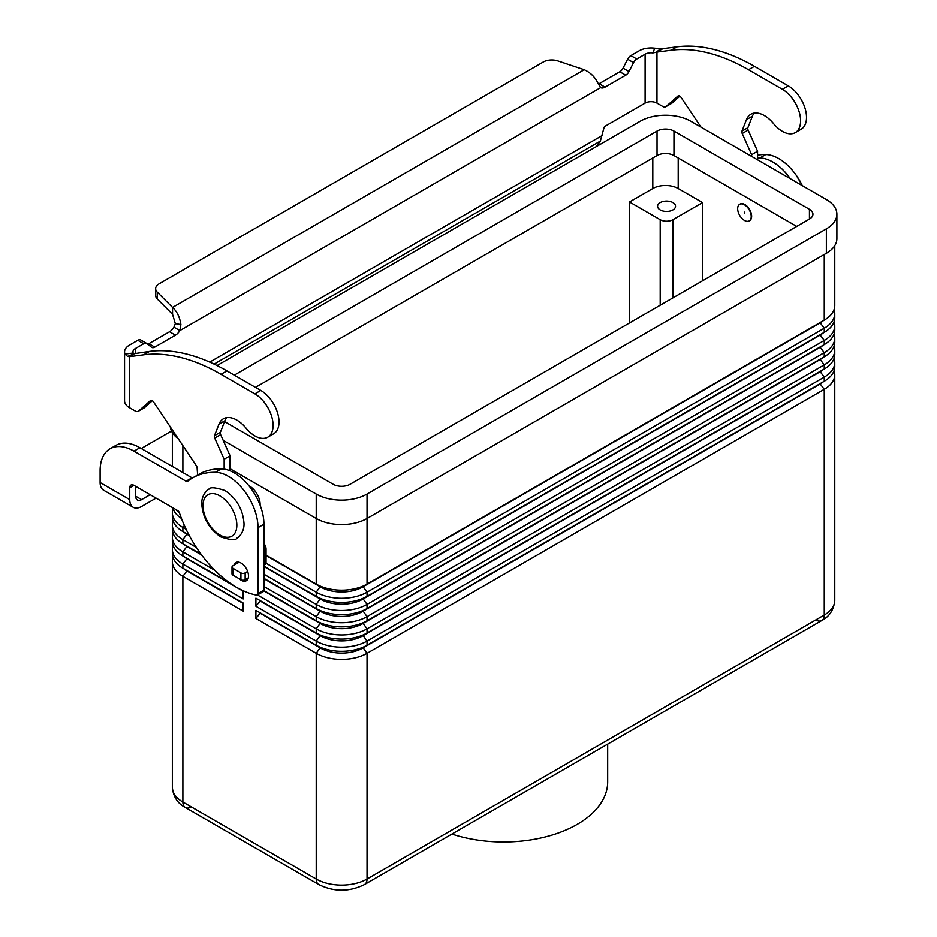 <?xml version="1.0" encoding="UTF-8"?>
<svg xmlns="http://www.w3.org/2000/svg" width="937" height="937" viewBox="0 0 937 937"><rect width="100%" height="100%" fill="white"/><g stroke="black" fill="none" stroke-linecap="round" stroke-linejoin="round"><path stroke-width="1.41" d="M238.947 578.609A10.483 6.044 -120 0 0 246.326 580.729A10.483 6.044 -120 0 0 248.492 575.927A10.483 6.044 -120 0 0 243.925 565.386A10.483 6.044 -120 0 0 235.843 562.575A10.483 6.044 -120 0 0 233.957 565.198M242.355 590.333L243.198 590.825L243.198 598.919L182.879 564.086A35.922 20.743 180 0 1 172.349 549.422L172.349 553.556A35.922 20.743 0 0 0 182.879 568.22L243.198 603.053L243.198 611.135L182.879 576.314L182.879 802.025A11.97 6.91 120 0 0 185.35 807.507L318.709 884.493A11.97 6.91 120 0 1 316.226 879.011L182.879 802.025A35.922 20.743 180 0 1 172.349 787.361C173.275 796.755 177.608 803.466 185.35 807.507L185.35 807.507A11.97 6.91 120 0 0 191.347 806.909M185.35 807.507L318.709 884.493C333.994 892.024 349.267 892.024 364.552 884.493L821.772 620.528A11.97 6.91 -120 0 0 824.255 615.035L367.035 879.011A11.97 6.91 60 0 1 364.552 884.493L821.772 620.528A11.97 6.91 -120 0 1 815.787 619.931M451.927 834.059A104.112 60.109 0 0 0 607.68 781.856L607.68 744.13M660.198 209.911A8.983 5.189 180 0 1 657.575 206.245A8.983 5.189 180 0 1 663.115 201.455A8.983 5.189 180 0 1 672.907 202.579A8.983 5.189 180 0 1 675.53 206.245A8.983 5.189 180 0 1 669.99 211.036A8.983 5.189 180 0 1 660.198 209.911M744.447 204.781A9.581 5.528 60 0 1 750.713 213.214A9.581 5.528 60 0 1 749.237 220.898A9.581 5.528 60 0 1 744.447 220.418A9.581 5.528 60 0 1 738.192 211.973A9.581 5.528 60 0 1 739.656 204.301A9.581 5.528 60 0 1 744.447 204.781M739.879 204.184A9.581 5.528 60 0 1 740.089 204.055A9.581 5.528 60 0 1 744.88 204.535A9.581 5.528 60 0 1 751.134 212.968A9.581 5.528 60 0 1 749.659 220.652A9.581 5.528 60 0 1 749.448 220.769M744.447 212.113L744.447 213.086L744.447 212.113M248.891 485.741A14.969 8.644 60 0 1 249.547 486.104A14.969 8.644 60 0 1 260.111 505.195M243.198 603.428L187.107 571.043A29.937 17.288 180 0 1 183.722 568.712M187.107 570.668L182.879 576.314A35.922 20.743 180 0 1 172.349 561.638A35.922 20.743 180 0 1 173.04 557.597M243.198 591.212L187.107 558.815A29.937 17.288 180 0 1 183.722 556.496M172.349 549.422A35.922 20.743 180 0 1 173.04 545.381M214.878 570.34L182.879 551.87A35.922 20.743 180 0 1 172.349 537.206L172.349 541.328A35.922 20.743 0 0 0 182.879 556.004L230.889 583.716M201.619 554.973L187.107 546.599A29.937 17.288 180 0 1 183.722 544.268M172.349 537.206A35.922 20.743 180 0 1 173.04 533.153M196.325 547.407L182.879 539.642A35.922 20.743 180 0 1 172.349 524.978L172.349 529.112A35.922 20.743 0 0 0 182.879 543.776L201.127 554.317M189.344 535.671L187.107 534.383A29.937 17.288 180 0 1 183.722 532.052M172.349 524.978A35.922 20.743 180 0 1 173.04 520.937M186.112 529.3L182.879 527.426A35.922 20.743 180 0 1 172.349 512.762L172.349 516.896A35.922 20.743 0 0 0 182.879 531.56L189.063 535.121M172.349 512.762A35.922 20.743 180 0 1 173.04 508.709M172.759 507.76A35.922 20.743 0 0 0 181.45 518.466M179.447 512.914A35.922 20.743 180 0 1 175.98 509.623M834.082 370.619A35.922 20.743 180 0 1 834.773 374.659A35.922 20.743 180 0 1 824.255 389.323L367.035 653.3A35.922 20.743 180 0 1 316.226 653.3L255.906 618.467L260.135 613.208L320.466 648.029A29.937 17.288 0 0 0 362.795 648.029L820.016 384.065A29.937 17.288 0 0 0 823.4 381.734M255.906 618.467L255.906 610.385L316.226 645.206A35.922 20.743 0 0 0 367.035 645.206L824.255 381.242A35.922 20.743 0 0 0 834.773 366.578L834.773 362.443A35.922 20.743 180 0 1 824.255 377.107L367.035 641.084A35.922 20.743 180 0 1 316.226 641.084L255.906 606.251L260.135 600.98L320.466 635.813A29.937 17.288 0 0 0 362.795 635.813L820.016 371.837A29.937 17.288 0 0 0 823.4 369.506M255.906 606.251L255.906 598.157L316.226 632.99A35.922 20.743 0 0 0 367.035 632.99L824.255 369.014A35.922 20.743 0 0 0 834.773 354.35L834.773 350.215A35.922 20.743 180 0 1 824.255 364.88L367.035 628.856A35.922 20.743 180 0 1 316.226 628.856L257.511 594.96M834.082 358.391A35.922 20.743 180 0 1 834.773 362.443M263.847 590.907L320.466 623.597A29.937 17.288 0 0 0 362.795 623.597L820.016 359.621A29.937 17.288 0 0 0 823.4 357.29M263.929 590.568L316.226 620.774A35.922 20.743 0 0 0 367.035 620.774L824.255 356.798A35.922 20.743 0 0 0 834.773 342.134L834.773 337.999A35.922 20.743 180 0 1 824.255 352.663L367.035 616.64A35.922 20.743 180 0 1 316.226 616.64L263.941 586.457M834.082 346.175A35.922 20.743 180 0 1 834.773 350.215M263.941 578.738L320.466 611.369A29.937 17.288 0 0 0 362.795 611.369L820.016 347.393A29.937 17.288 0 0 0 823.4 345.062M263.941 578.363L316.226 608.546A35.922 20.743 0 0 0 367.035 608.546L824.255 344.57A35.922 20.743 0 0 0 834.773 329.906L834.773 325.771A35.922 20.743 180 0 1 824.255 340.447L367.035 604.412A35.922 20.743 180 0 1 316.226 604.412L263.941 574.229M834.082 333.959A35.922 20.743 180 0 1 834.773 337.999M263.941 566.522L320.466 599.153A29.937 17.288 0 0 0 362.795 599.153L820.016 335.177A29.937 17.288 0 0 0 823.4 332.846M263.941 566.147L316.226 596.33A35.922 20.743 0 0 0 367.035 596.33L824.255 332.354A35.922 20.743 0 0 0 834.773 317.69L834.773 313.555A35.922 20.743 180 0 1 824.255 328.219L367.035 592.196A35.922 20.743 180 0 1 316.226 592.196L266.061 563.231M834.082 321.731A35.922 20.743 180 0 1 834.773 325.771M266.061 555.137L316.226 584.102A35.922 20.743 0 0 0 367.035 584.102L824.255 320.138A35.922 20.743 0 0 0 834.773 305.462L834.773 245.646M834.082 309.515A35.922 20.743 180 0 1 834.773 313.555M266.061 555.524L320.466 586.925A29.937 17.288 0 0 0 362.795 586.925L820.016 322.96A29.937 17.288 0 0 0 823.4 320.63M629.512 322.949L629.512 201.97L652.796 188.524A17.967 10.366 180 0 1 678.201 188.524L702.539 202.579L702.539 280.795M702.539 202.579L672.907 219.691A8.983 5.189 180 0 1 660.198 219.691L629.512 201.97M230.08 468.746L316.226 518.489A35.922 20.743 0 0 0 367.035 518.489L826.364 253.295A35.922 20.743 0 0 0 836.893 238.63L836.893 214.186A35.922 20.743 180 0 1 826.364 228.851L367.035 494.045A35.922 20.743 180 0 1 316.226 494.045L223.182 440.331M170.311 426.909A35.922 20.743 0 0 0 178.147 438.598M796.731 226.403L673.961 155.53A11.97 6.91 0 0 0 657.024 155.53L255.485 387.356M234.309 375.14L657.024 131.086A11.97 6.91 180 0 1 673.961 131.086L809.439 209.302A11.97 6.91 180 0 1 812.941 214.186A11.97 6.91 180 0 1 809.439 219.071L350.098 484.265A11.97 6.91 180 0 1 333.162 484.265L224.575 421.58M217.044 365.547L640.1 121.306A35.922 20.743 180 0 1 690.897 121.306L826.364 199.522A35.922 20.743 180 0 1 836.893 214.186M110.027 448.776A47.892 27.653 60 0 1 133.979 451.154L139.906 447.734A47.892 27.653 60 0 0 115.954 445.356L110.027 448.776A47.892 27.653 60 0 0 100.107 470.702L100.107 482.52A16.761 9.675 120 0 0 103.585 490.192L133.218 507.304A16.761 9.675 -60 0 1 129.739 499.632L129.739 487.814L133.979 485.366A5.985 3.455 -120 0 0 130.981 485.073A5.985 3.455 -120 0 0 129.739 487.814M156.057 498.121L141.592 506.472A16.761 9.675 -60 0 1 133.218 507.304M135.666 486.35L135.666 496.212A8.386 4.837 120 0 0 137.411 500.042A8.386 4.837 120 0 0 141.592 499.632L150.131 494.701M139.906 447.734L191.98 477.8A2.998 1.733 -120 0 0 192.448 477.999M133.979 451.154L186.053 481.22A2.998 1.733 -120 0 0 187.541 481.36A2.998 1.733 -120 0 0 187.669 481.278A119.737 69.139 60 0 1 192.635 477.893L198.562 474.473A119.737 69.139 60 0 1 221.319 468.863A41.907 24.198 60 0 1 263.941 524.228L263.941 590.228A2.998 1.733 60 0 1 263.332 591.598L257.394 595.018A2.998 1.733 60 0 1 256.562 595.136A89.811 51.851 60 0 1 179.482 513.019A2.998 1.733 -120 0 0 177.585 510.548L133.979 485.366M192.635 477.893A119.737 69.139 60 0 1 215.393 472.295A41.907 24.198 60 0 1 258.015 527.66L258.015 593.648A2.998 1.733 60 0 1 257.394 595.018M171.494 431.043L143.888 446.984A47.892 27.653 0 0 0 141.346 448.565M757.576 157.978A119.737 69.139 60 0 1 759.825 157.966A41.907 24.198 60 0 1 790.313 178.698M757.576 155.097A119.737 69.139 60 0 1 765.752 154.546A41.907 24.198 60 0 1 802.295 185.62M147.683 344.172A5.985 3.455 120 0 0 148.842 343.692L169.538 331.745A8.983 5.189 120 0 0 173.931 327.165L175.324 323.652L172.549 314.282L172.549 307.43C176.976 311.377 179.763 317.081 180.9 324.553L179.857 330.585A8.983 5.189 -60 0 1 175.465 335.165L154.769 347.112A5.985 3.455 -60 0 1 151.771 347.404A5.985 3.455 -60 0 1 151.525 347.24L146.957 343.586A5.985 3.455 120 0 0 146.711 343.422A5.985 3.455 120 0 0 143.712 343.715L135.385 348.517A8.386 4.837 0 0 0 132.937 351.949A8.386 4.837 0 0 0 133.136 353.015L134.459 353.647L149.533 351.398A209.548 120.978 60 0 1 226.941 370.888L260.814 390.436A25.744 14.863 60 0 1 269.633 398.155A25.744 14.863 60 0 1 273.686 433.749L267.759 437.181A25.744 14.863 -120 0 0 263.695 401.575A25.744 14.863 -120 0 0 254.887 393.856L221.015 374.308A209.548 120.978 -120 0 0 143.607 354.818L129.458 356.657L127.596 356.423L124.972 354.092A16.761 9.675 180 0 1 124.551 351.949A16.761 9.675 180 0 1 129.458 345.097L137.786 340.295A5.985 3.455 -60 0 1 140.784 340.002A5.985 3.455 -60 0 1 141.03 340.166M795.255 132.632L801.182 129.201A25.744 14.863 -120 0 0 797.129 93.606A25.744 14.863 -120 0 0 788.31 85.888L754.437 66.34A209.548 120.978 -120 0 0 677.029 46.85L662.881 48.689L656.954 52.109L671.103 50.27A209.548 120.978 60 0 1 748.511 69.76L782.383 89.308A25.744 14.863 60 0 1 791.203 97.026A25.744 14.863 60 0 1 795.255 132.632A25.744 14.863 60 0 1 773.575 123.637A26.939 15.554 -120 0 0 750.877 114.232A26.939 15.554 -120 0 0 746.473 119.62L741.963 131.121A2.998 1.733 -120 0 0 742.209 133.511L751.65 154.675L751.65 156.385M701.017 127.151L680.988 97.296A2.998 1.733 -120 0 0 678.177 95.867A2.998 1.733 -120 0 0 678.013 95.984L666.066 106.525A5.985 3.455 60 0 1 665.738 106.759A5.985 3.455 60 0 1 662.74 106.467L656.954 103.129L656.954 52.109L652.89 52.941L654.74 48.22A16.761 9.675 180 0 0 639.175 50.821L630.847 55.623A5.985 3.455 120 0 0 627.614 59.242L623.046 68.167A5.985 3.455 -60 0 1 619.802 71.786L599.094 83.733A8.983 5.189 -60 0 1 598.403 84.096M596.436 146.512L600.336 141.1L604.002 127.76A1.499 0.867 120 0 1 605.033 126.261L645.101 103.129A8.386 4.837 180 0 1 656.954 103.129M671.302 103.503A5.985 3.455 -120 0 0 671.665 103.339A5.985 3.455 -120 0 0 671.993 103.105L679.887 96.136M757.576 159.805L757.576 151.244L748.136 130.079A2.998 1.733 60 0 1 747.89 127.701L752.399 116.2A26.939 15.554 60 0 1 754.168 113.084M599.094 83.733L605.033 87.153A8.983 5.189 120 0 1 600.64 87.656L598.193 83.627C595.194 77.256 590.544 72.629 584.231 69.748L557.749 60.917A11.97 6.91 180 0 0 543.296 62.018L159.161 283.794A11.97 6.91 0 0 0 155.647 288.69A11.97 6.91 0 0 0 157.252 292.145L172.549 307.43L584.231 69.748M654.74 48.22L662.881 48.689M652.89 52.941A8.386 4.837 0 0 0 645.101 54.241L636.773 59.043A5.985 3.455 -60 0 0 633.541 62.662L628.973 71.587A5.985 3.455 120 0 1 625.729 75.206L605.033 87.153M757.576 151.244L751.65 154.675M172.549 314.282L157.252 298.985A11.97 6.91 180 0 1 155.647 295.53L155.647 288.69M600.64 87.656L179.857 330.585L173.931 327.165M134.6 353.577L129.458 356.657L129.458 407.677L135.244 411.015A5.985 3.455 -120 0 0 138.243 411.308A5.985 3.455 -120 0 0 138.571 411.074L150.517 400.521A2.998 1.733 60 0 1 150.681 400.404A2.998 1.733 60 0 1 153.492 401.844L196.313 465.666A2.998 1.733 60 0 1 197.11 467.832L197.625 475.012M124.551 351.949L124.551 400.825A16.761 9.675 0 0 0 129.458 407.677M224.154 469.109L224.154 459.212L214.714 438.047A2.998 1.733 60 0 1 214.468 435.67L218.977 424.168A26.939 15.554 60 0 1 223.381 418.78A26.939 15.554 60 0 1 246.08 428.186A25.744 14.863 -120 0 0 267.759 437.181M226.672 417.633A26.939 15.554 -120 0 0 224.903 420.748L220.394 432.25A2.998 1.733 -120 0 0 220.64 434.627L230.08 455.792L230.08 470.807M263.941 543.53A5.985 3.455 60 0 1 266.061 548.977L266.061 563.582A1.195 0.691 60 0 1 265.815 564.133L263.941 565.21M152.391 400.685L144.497 407.654A5.985 3.455 60 0 1 144.169 407.888A5.985 3.455 60 0 1 143.806 408.052M224.154 459.212L230.08 455.792M239.052 562.259L232.88 565.819A2.998 1.733 0 0 0 232.001 567.037A2.998 1.733 0 0 0 232.88 568.267L240.926 572.905A2.998 1.733 0 0 0 245.154 572.905L247.649 571.465M248.246 577.965L245.154 579.745A2.998 1.733 180 0 1 240.926 579.745L232.88 575.107A2.998 1.733 180 0 1 232.001 573.889L232.001 567.037M219.914 495.884A23.952 13.832 60 0 1 236.85 525.212A23.952 13.832 60 0 1 219.914 534.992A23.952 13.832 60 0 1 202.989 505.664A23.952 13.832 60 0 1 219.914 495.884M187.107 558.44L182.879 564.086L182.879 568.22M187.107 546.224L182.879 551.87L182.879 556.004M187.107 533.996L182.879 539.642L182.879 543.776M184.39 525.54L182.879 527.426L182.879 531.56M182.879 445.637L182.879 472.541M320.466 647.303L316.226 653.3L316.226 879.011A35.922 20.743 180 0 0 367.035 879.011L367.035 653.3L362.795 647.303M820.016 383.678L824.255 389.323L824.255 615.035A35.922 20.743 180 0 0 834.773 600.371C833.848 609.764 829.514 616.487 821.772 620.528M320.466 635.087L316.226 641.084L316.226 645.206M820.016 371.462L824.255 377.107L824.255 381.242M362.795 635.087L367.035 641.084L367.035 645.206M320.466 622.859L316.226 628.856L316.226 632.99M820.016 359.246L824.255 364.88L824.255 369.014M362.795 622.859L367.035 628.856L367.035 632.99M320.466 610.643L316.226 616.64L316.226 620.774M820.016 347.018L824.255 352.663L824.255 356.798M362.795 610.643L367.035 616.64L367.035 620.774M320.466 598.415L316.226 604.412L316.226 608.546M820.016 334.802L824.255 340.447L824.255 344.57M362.795 598.415L367.035 604.412L367.035 608.546M320.466 586.199L316.226 592.196L316.226 596.33M316.226 494.045L316.226 584.102M362.795 586.199L367.035 592.196L367.035 596.33M820.016 322.574L824.255 328.219L824.255 332.354M367.035 494.045L367.035 584.102M824.255 254.513L824.255 320.138M660.198 219.691L660.198 305.228M672.907 219.691L672.907 297.896M678.201 157.966L678.201 188.524M652.796 157.966L652.796 188.524M809.439 209.302L809.439 219.071M673.961 131.086L673.961 155.53M657.024 131.086L657.024 155.53M826.364 228.851L826.364 253.295M100.107 482.52L129.739 499.632M135.666 496.212L141.592 499.632M258.015 593.648L263.941 590.228M186.053 481.22L191.98 477.8M215.393 472.295L221.319 468.863M258.015 527.66L263.941 524.228M765.752 154.546L759.825 157.966M254.887 393.856L260.814 390.436M655.841 52.624L660.667 48.665M645.101 103.129L645.101 54.241M630.847 55.623L636.773 59.043M627.614 59.242L633.541 62.662M623.046 68.167L628.973 71.587M619.802 71.786L625.729 75.206M788.31 85.888L782.383 89.308M752.399 116.2L746.473 119.62M747.89 127.701L741.963 131.121M748.136 130.079L742.209 133.511M671.993 103.105L666.066 106.525M677.029 46.85L671.103 50.27M754.437 66.34L748.511 69.76M209.736 362.104L602.444 135.385M600.336 141.1L214.081 364.106M135.385 348.517L135.385 353.237M175.324 323.652L180.9 324.553M157.252 298.985L157.252 292.145M134.459 353.647L127.596 356.423M133.136 353.015L124.972 354.092M143.607 354.818L149.533 351.398M218.977 424.168L224.903 420.748M214.468 435.67L220.394 432.25M214.714 438.047L220.64 434.627M263.941 550.206L266.061 548.977M263.941 564.812L266.061 563.582M138.571 411.074L144.497 407.654M221.015 374.308L226.941 370.888M232.88 568.267L232.88 575.107M240.926 572.905L240.926 579.745M245.154 572.905L245.154 579.745M137.786 340.295L143.712 343.715M148.842 343.692L154.769 347.112M169.538 331.745L175.465 335.165M236.956 538.096C235.948 540.508 230.561 540.122 220.781 536.913C209.197 529.018 202.849 518.067 201.76 504.059C201.244 494.443 208.635 488.821 208.81 489.36C209.818 486.935 215.205 487.334 224.974 490.543C236.569 498.437 242.917 509.377 244.007 523.385C244.522 533.012 237.131 538.623 236.956 538.096M802.353 185.655L796.204 175.231M172.349 561.638L172.349 787.361M172.349 432.625L172.349 466.462M834.773 374.659L834.773 600.371M671.665 103.339L665.738 106.759M144.169 407.888L138.243 411.308M146.711 343.422L140.784 340.002"/></g></svg>

